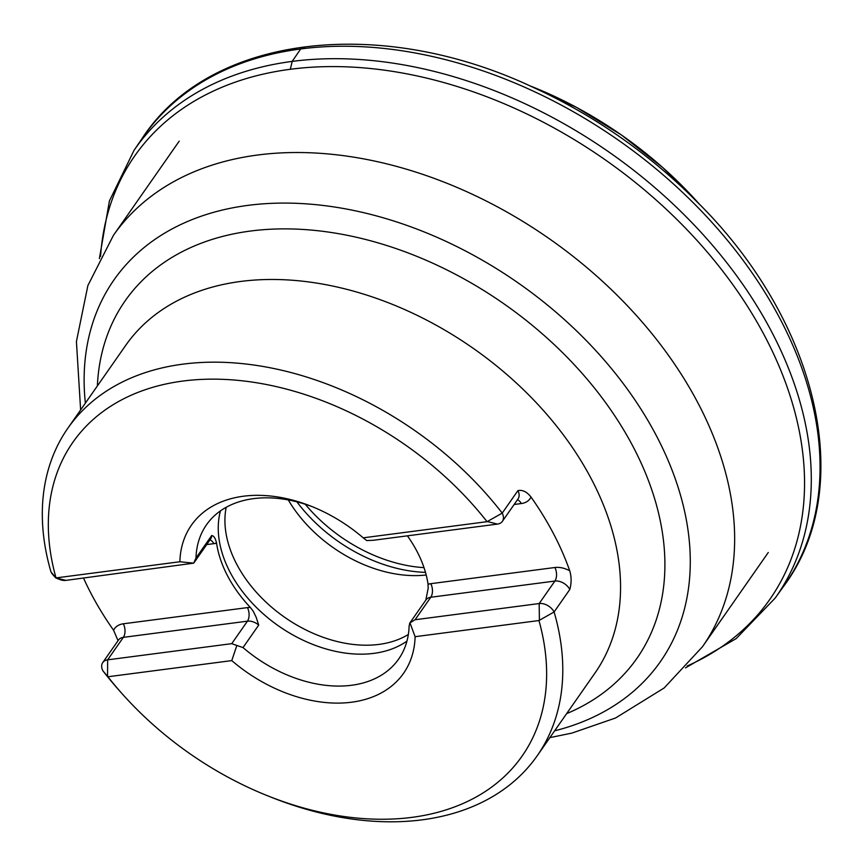 <?xml version="1.0" encoding="UTF-8"?>
<svg xmlns="http://www.w3.org/2000/svg" width="864" height="864" viewBox="0 0 864 864"><rect width="100%" height="100%" fill="white"/><g stroke="black" fill="none" stroke-linecap="round" stroke-linejoin="round"><path stroke-width="1.3" d="M268.607 796.187A273.996 188.255 -145.1 0 1 122.515 694.17A273.996 188.255 -145.1 0 1 107.914 676.76L231.768 660.604A129.373 88.895 -145.1 0 0 403.564 673.294A129.373 88.895 34.9 0 1 231.768 660.604L236.855 645.462L243.011 647.579A117.212 80.536 -145.1 0 0 398.65 659.07A117.212 80.536 -145.1 0 0 409.115 625.903L409.979 622.89L415.109 636.692L538.952 620.536A273.996 188.255 -145.1 0 1 268.607 796.187L272.398 797.688A286.168 196.625 34.9 0 0 422.183 819.828A286.168 196.625 34.9 0 0 537.181 755.806A286.168 196.625 34.9 0 0 554.105 611.96L538.952 620.536M415.109 636.692A129.373 88.895 34.9 0 1 403.564 673.294M487.058 521.683L502.211 513.108A286.168 196.625 34.9 0 0 67.921 428.123A286.168 196.625 34.9 0 0 50.998 571.968L56.02 577.908A273.996 188.255 -145.1 0 1 182.941 381.046A273.996 188.255 -145.1 0 1 487.058 521.683L363.204 537.829A129.373 88.895 34.9 0 0 191.419 525.15A129.373 88.895 -145.1 0 0 179.874 561.751L56.02 577.908M50.998 571.968A12.182 8.37 -145.1 0 0 53.06 574.906L55.782 577.94M122.515 694.17L119.804 691.135A286.168 196.625 34.9 0 1 102.902 670.82L107.914 676.76M539.395 620.212L539.179 603.547L554.882 581.062A9.742 5.648 82.6 0 0 554.872 567.508A21.924 15.066 34.9 0 1 569.732 570.791C571.525 576.828 571.558 583.06 569.808 589.475L554.105 611.96A12.182 8.37 -145.1 0 0 539.179 603.547L415.087 619.736L409.979 622.89M83.527 578.081A286.168 196.625 -145.1 0 0 113.605 630.288L118.044 640.667M569.732 570.791A286.168 196.625 -145.1 0 0 531.014 497.059C526.867 491.778 522.504 489.64 517.914 490.622L502.211 513.108A12.182 8.37 -145.1 0 1 502.362 521.359A12.182 8.37 -145.1 0 1 497.47 524.092L487.631 521.608M312.736 506.866A117.212 80.536 -145.1 0 0 253.552 498.636A117.212 80.536 -145.1 0 0 206.453 524.858A117.212 80.536 -145.1 0 0 195.998 558.025L193.655 563.166L179.874 561.751A129.373 88.895 34.9 0 1 191.419 525.15M407.398 535.831A117.212 80.536 34.9 0 1 428.026 584.053L428.177 588.276L425.833 600.07M428.026 584.053L430.78 583.686L428.058 584.291M250.366 607.457L247.417 607.608A9.742 5.648 -97.4 0 1 247.439 621.162A12.182 8.37 34.9 0 1 258.714 625.082L256.165 617.252L253.184 611.15L250.171 607.252A117.212 80.536 34.9 0 1 216.594 543.294L216.562 543.067C215.428 538.272 213.808 535.756 211.702 535.529L195.998 558.025M216.594 543.294L213.84 543.661L216.562 543.067A21.924 15.066 -145.1 0 1 213.84 543.661L206.69 544.59M497.47 524.092L373.378 540.27L366.768 540.583L363.226 537.84M220.45 510.894A117.212 80.536 -145.1 0 0 278.737 626.076A117.212 80.536 -145.1 0 0 406.944 641.12M226.184 507.298A116.035 79.726 -145.1 0 0 284.796 617.393A116.035 79.726 -145.1 0 0 408.337 634.5M288.274 499.921A116.035 79.726 -145.1 0 0 426.19 574.981M236.855 645.462L231.736 643.658L107.644 659.837A12.182 8.37 -145.1 0 0 102.751 662.569A12.182 8.37 -145.1 0 0 102.902 670.82M55.847 577.962L59.551 579.431A12.182 8.37 -145.1 0 0 65.923 580.381L193.655 563.166M113.605 630.288A21.924 15.066 34.9 0 1 123.325 623.797L247.417 607.608A21.924 15.066 34.9 0 1 248.465 607.5M554.872 567.508L430.78 583.686A21.924 15.066 -145.1 0 0 429.872 583.837M107.546 676.534L107.644 659.837L123.347 637.351A9.742 5.648 82.6 0 0 123.325 623.797M305.629 46.829L300.726 48.892L292.216 61.344L290.347 69.185M685.454 667.894L736.16 638.615L775.202 598.05A391.003 268.661 -145.1 0 0 609.487 152.42A391.003 268.661 -145.1 0 0 134.05 150.325L141.966 138.704C208.57 35.532 378.346 14.656 532.256 86.908A387.644 266.35 -145.1 0 1 697.594 202.37C818.446 321.98 857.315 488.549 783.4 586.613A391.198 268.78 -145.1 0 0 618.149 140.011A391.198 268.78 -145.1 0 0 141.966 138.704M687.172 666.004A387.31 266.112 -145.1 0 0 604.616 159.397A387.31 266.112 -145.1 0 0 100.57 256.381M699.7 204.53A312.509 214.726 -145.1 0 0 529.502 85.666L576.677 107.482L621.583 135.097L662.98 167.746L699.71 204.53M537.181 755.806L594.918 673.132A286.168 196.625 -145.1 0 0 472.856 348.073A286.168 196.625 -145.1 0 0 125.658 345.449L67.921 428.123M554.623 730.825A333.277 228.992 -145.1 0 0 648.454 421.427A333.277 228.992 -145.1 0 0 247.871 205.384A333.277 228.992 -145.1 0 0 85.374 403.142M97.373 385.949A312.131 214.466 34.9 0 1 250.549 231.034A312.131 214.466 34.9 0 1 616.075 417.787A312.131 214.466 34.9 0 1 566.633 713.632M179.204 141.156L113.411 235.375A359.24 246.823 34.9 0 1 257.764 155.002A359.24 246.823 34.9 0 1 635.407 314.399A359.24 246.823 34.9 0 1 702.475 646.726L664.178 687.949L615.589 717.984L571.849 733.115L549.882 737.618M247.417 607.608L250.171 607.252M258.714 625.082L243.011 647.579M425.488 572.368A130.01 89.327 34.9 0 1 296.892 501.833M305.251 504.241A128.92 88.582 -145.1 0 0 424.008 567.648M569.808 589.475A12.182 8.37 -145.1 0 0 554.882 581.062L430.79 597.251L415.087 619.736M502.362 521.359L518.065 498.874A12.182 8.37 -145.1 0 0 517.914 490.622M531.014 497.059A21.924 15.066 34.9 0 1 521.294 503.55L514.145 504.49M517.406 499.813A9.742 5.648 -97.4 0 1 521.294 503.55M430.78 583.686A9.742 5.648 -97.4 0 1 430.79 597.251A12.182 8.37 -145.1 0 0 425.898 599.972L409.601 623.322M102.751 662.569L118.454 640.073A12.182 8.37 -145.1 0 1 123.347 637.351L247.439 621.162L231.736 643.658M65.923 580.381L55.976 577.984M213.84 543.661A9.742 5.648 82.6 0 0 209.952 539.924M194.303 562.334L210.611 538.974A12.182 8.37 -145.1 0 0 211.702 535.529M775.202 598.05L783.4 586.613M134.05 150.325L109.415 200.956L99.382 258.638M768.269 552.506L702.475 646.726M80.633 409.936L76.421 341.528L87.88 285.541L113.411 235.375"/></g></svg>
